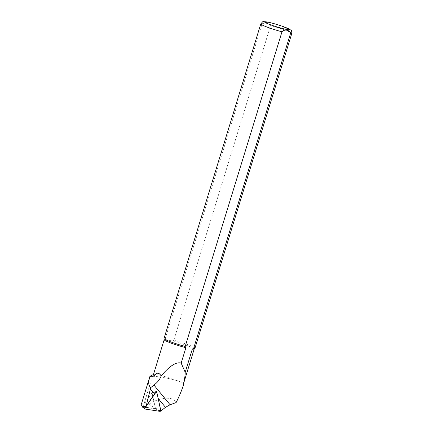 <?xml version="1.0" encoding="UTF-8"?>
<svg xmlns="http://www.w3.org/2000/svg" width="433" height="433" viewBox="0 0 433 433"><rect width="100%" height="100%" fill="white"/><g stroke="black" fill="none" stroke-linecap="round" stroke-linejoin="round"><path stroke-width="0.32" stroke-dasharray="2.17 1.62" d="M156.719 391.297L151.978 392.677L142.452 406.701L155.523 408.709L160.551 411.09M141.234 404.611C141.445 403.994 142.392 403.67 144.075 403.643L148.784 404.298L160.843 411.166M160.616 410.998L156.827 392.493M183.511 383.741A15.712 1.369 17.1 0 0 183.489 383.611A15.712 1.369 17.1 0 0 181.189 382.231C175.408 379.487 159.339 376.299 152.486 376.32A18.554 1.613 17.1 0 0 150.035 376.255M152.486 376.32L144.075 403.643M148.784 404.298C159.842 396.991 173.514 396.119 176.107 402.549M183.706 384.266C183.803 383.73 182.964 383.048 181.189 382.231A15.712 1.369 17.1 0 0 165.141 376.705A15.712 1.369 17.1 0 0 153.563 374.404A15.712 1.369 17.1 0 0 153.466 374.502M195.002 348.1A16.221 1.413 17.1 0 0 173.812 340.224L270.603 25.579L267.069 22.359L262.106 23.766L165.309 338.406A16.221 1.413 17.1 0 0 163.993 338.563M165.309 338.406L166.023 339.661A15.712 1.369 17.1 0 0 164.161 339.748A15.712 1.369 17.1 0 0 164.156 339.802M194.173 349.036A15.712 1.369 17.1 0 0 194.201 348.987A15.712 1.369 17.1 0 0 172.458 341.036L173.812 340.224M166.023 339.661C167.268 340.766 169.417 341.22 172.458 341.036L166.023 339.661M142.549 406.327L151.978 392.677L155.523 408.709M160.757 410.24L157.498 409.835L155.566 408.92L151.978 392.677L155.956 392.136M142.181 406.863L155.566 408.92M158.142 398.409L157.72 397.9M262.106 23.766A16.221 1.413 17.1 0 0 260.79 23.923M291.799 33.46A16.221 1.413 17.1 0 0 270.603 25.579M159.988 411.35L157.498 409.835M156.86 392.612L155.701 392.439M145.456 409.115L145.147 408.925"/><path stroke-width="0.65" d="M142.354 406.614L141.234 404.611M153.488 374.442L150.035 376.255A18.554 1.613 17.1 0 0 149.926 376.369A18.554 1.613 17.1 0 0 150.029 376.629L154.819 375.541C156.827 372.277 158.943 372.412 161.168 375.947C169.53 365.982 176.193 361.701 181.162 363.098L185.2 372.272C185.194 375.568 184.604 379.422 183.43 383.833L183.706 384.266C181.833 390.203 179.3 396.298 176.107 402.549L170.093 404.747L165.471 407.334L160.643 411.139M156.827 392.493L156.719 391.297L154.516 393.992L146.143 406.116C144.492 406.76 143.296 406.831 142.549 406.327L142.181 406.863L145.282 409.05A0.812 0.612 -74.8 0 1 145.174 407.848L142.966 407.605L145.147 408.925M161.168 375.947C159.901 379.416 157.488 382.458 153.937 385.078L150.738 387.616L146.143 406.116M150.029 376.629C148.086 381.884 148.324 385.549 150.738 387.616M164.15 339.775L153.466 374.502A15.712 1.369 17.1 0 0 154.819 375.541M260.79 23.923L163.993 338.563A16.221 1.413 17.1 0 0 163.988 338.622A16.221 1.413 17.1 0 0 185.189 346.443L281.986 31.804C284.557 28.816 289.915 29.942 290.483 33.617L193.686 348.256A16.221 1.413 17.1 0 0 194.974 348.154A16.221 1.413 17.1 0 0 195.002 348.1L291.799 33.46C291.826 31.236 291.469 30.077 290.711 29.985L282.646 26.364C277.374 24.551 272.557 23.155 268.2 22.186C261.44 21.526 263.767 20.687 260.79 23.923A16.221 1.413 17.1 0 0 281.986 31.804M163.988 338.622L164.156 339.802A15.712 1.369 17.1 0 0 185.898 347.699L185.189 346.443M193.686 348.256L192.339 349.074A15.712 1.369 17.1 0 0 194.173 349.036L194.974 348.154M181.162 363.098L185.898 347.699M192.339 349.074L185.2 372.272M183.43 383.833A15.712 1.369 17.1 0 0 183.511 383.741L194.195 349.014M183.706 384.266L183.527 383.681M145.282 409.05A0.812 0.612 -74.8 0 0 145.456 409.115L159.988 411.35A0.812 0.612 105.2 0 0 160.757 410.24L156.86 392.612A0.812 0.612 105.2 0 0 155.815 392.45L145.174 407.848M154.516 393.992L150.359 388.937M165.471 407.334L158.142 398.409M153.937 385.078L170.093 404.747M268.455 22.267A13.179 1.147 17.1 0 0 273.683 25.877A13.179 1.147 17.1 0 0 289.423 29.244A13.179 1.147 17.1 0 0 268.455 22.267M290.483 33.617A16.221 1.413 17.1 0 0 291.799 33.46M141.212 404.682L149.926 376.369M155.956 392.136L156.335 392.13"/></g></svg>
